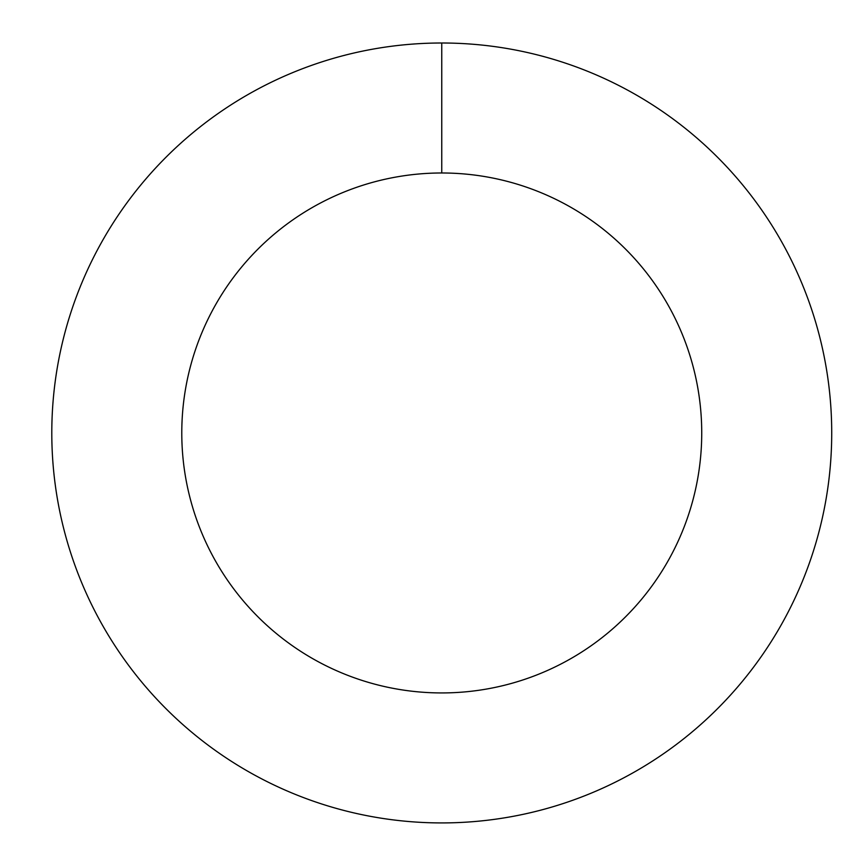 <?xml version="1.0" encoding="UTF-8"?>
<svg xmlns="http://www.w3.org/2000/svg" width="860" height="860" viewBox="0 0 860 860"><rect width="100%" height="100%" fill="white"/><g stroke="black" fill="none" stroke-linecap="round" stroke-linejoin="round"><path stroke-width="1.29" d="M181.782 432.967A259.978 259.978 0 0 1 571.75 207.819A259.978 259.978 0 0 1 571.75 658.104A259.978 259.978 0 0 1 181.782 432.967M51.793 432.967A389.967 389.967 0 0 1 636.744 95.245A389.967 389.967 0 0 1 636.744 770.678A389.967 389.967 0 0 1 51.793 432.967M441.76 43L441.76 172.989"/></g></svg>
